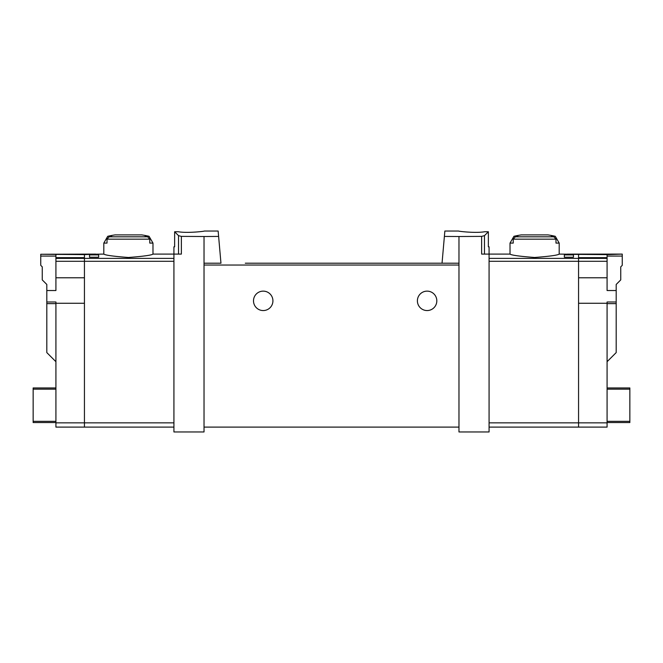 <?xml version="1.0" encoding="UTF-8"?>
<svg xmlns="http://www.w3.org/2000/svg" width="663" height="663" viewBox="0 0 663 663"><rect width="100%" height="100%" fill="white"/><g stroke="black" fill="none" stroke-linecap="round" stroke-linejoin="round"><path stroke-width="0.99" d="M444.384 236.426L458.97 236.517L458.97 263.211L442.039 263.211L444.856 231.039L458.672 231.039M458.97 236.517L481.636 236.376L481.636 254.103L489.079 254.103L489.079 431.961L458.97 431.961L458.97 263.211M484.636 231.752C475.578 233.359 457.992 231.271 458.672 231.039C457.992 231.271 475.545 233.368 484.636 231.752L488.366 231.752L484.462 235.655L481.636 236.376M204.03 236.517L181.364 236.376L178.538 235.655L174.634 231.752L174.634 246.818L173.921 246.818L173.921 431.961L204.03 431.961L204.03 263.211L220.961 263.211L218.616 236.426L204.03 236.517L204.03 263.211M204.328 231.039L218.144 231.039L218.616 236.426M178.364 231.752C187.422 233.359 205.008 231.271 204.328 231.039C205.008 231.271 187.455 233.368 178.364 231.752L174.634 231.752M555.271 236.301L559.191 243.089L555.984 243.089L555.984 239.161L553.862 236.815A90.243 90.243 0 0 0 551.334 236.301L555.271 236.301A91.055 91.055 0 0 0 547.87 234.893L521.342 234.893A91.055 91.055 0 0 0 513.941 236.301L517.886 236.301A90.243 90.243 0 0 0 515.35 236.815L513.228 239.161L513.228 243.089L510.021 243.089L510.021 254.103C511.513 255.214 519.701 256.341 534.602 257.484C549.511 256.341 557.707 255.214 559.191 254.103L578.559 254.327L578.559 427.105L489.079 427.105M573.462 254.915L573.462 257.236L573.462 254.915L564.354 254.915L564.354 257.236L564.354 254.915M55.916 261.288L84.441 261.288L84.441 277.78L55.916 277.78L55.916 258.396L84.441 258.396L84.441 261.288L84.441 254.327L103.809 254.103C105.293 255.214 113.489 256.341 128.398 257.484C143.299 256.341 151.487 255.214 152.979 254.103L181.364 254.103L181.364 236.376M89.538 257.236L89.538 254.915L89.538 257.236L98.646 257.236L98.646 254.915L98.646 257.236M89.538 254.915L98.646 254.915M152.979 243.089L149.772 243.089L149.772 239.161L147.65 236.815A90.243 90.243 0 0 0 145.114 236.301L149.059 236.301L152.979 243.089L152.979 254.103M149.059 236.301A91.055 91.055 0 0 0 141.658 234.893L115.13 234.893A91.055 91.055 0 0 0 107.729 236.301L111.666 236.301A90.243 90.243 0 0 0 109.138 236.815L107.016 239.161L107.016 243.089L103.809 243.089L103.809 254.103M573.462 257.236L564.354 257.236M245.302 263.211L442.039 263.211L245.302 263.211M488.366 231.752L488.366 246.818L489.079 246.818L489.079 254.103L510.021 254.103M253.498 300.845A9.713 9.713 0 0 1 268.067 292.433A9.713 9.713 0 0 1 268.067 309.256A9.713 9.713 0 0 1 253.498 300.845M417.392 300.845A9.713 9.713 0 0 1 431.961 292.433A9.713 9.713 0 0 1 431.961 309.256A9.713 9.713 0 0 1 417.392 300.845M458.97 427.105L204.03 427.105M173.921 261.288L84.441 261.288L84.441 427.105L173.921 427.105M607.084 303.273L607.084 422.853L578.559 422.853L578.559 303.273L607.084 303.273L607.084 301.988L616.192 301.988L616.192 352.592L607.084 361.7M607.084 422.853L607.084 427.105L578.559 427.105L578.559 422.853L489.079 422.853M607.084 422.555L629.85 422.555L629.85 387.954L607.084 387.954M567.329 254.128L622.259 254.103L607.084 254.625L567.329 254.327M607.084 254.625L607.084 257.658L578.559 257.658L578.559 277.78L607.084 277.78L607.084 261.288L489.079 261.288M607.084 257.658L607.084 261.288M622.259 254.261L622.259 265.333L620.742 266.849L620.742 279.902L616.192 284.452L616.192 290.527L607.084 290.527L607.084 277.78M616.192 301.988L616.192 290.527M55.916 422.853L84.441 422.853L84.441 427.105L55.916 427.105L55.916 303.273L84.441 303.273L84.441 422.853L173.921 422.853M55.916 361.7L46.808 352.592L46.808 301.988L55.916 301.988L55.916 303.273M55.916 422.555L33.15 422.555L33.15 387.954L55.916 387.954M40.741 254.261L95.671 254.103L84.441 254.625L40.741 254.261L40.741 256.075L55.916 256.075M173.921 258.396L84.441 258.396L84.441 257.658L55.916 257.658L55.916 254.625M55.916 258.396L55.916 257.658M55.916 277.78L55.916 290.527L46.808 290.527L46.808 301.988M46.808 290.527L46.808 284.452L42.258 279.902L42.258 266.849L40.741 265.333L40.741 256.075M149.772 239.161L107.016 239.161M555.984 239.161L513.228 239.161M607.084 258.396L489.079 258.396M484.462 235.655L484.462 254.103M458.97 265.034L204.03 265.034M178.538 235.655L178.538 254.103M553.862 236.815L515.35 236.815M147.65 236.815L109.138 236.815M616.192 303.629L607.084 303.629M622.259 256.075L607.084 256.075M629.85 389.164L607.084 389.164M629.85 421.337L607.084 421.337M46.808 303.629L55.916 303.629M33.15 389.164L55.916 389.164M33.15 421.337L55.916 421.337M107.729 236.301L103.809 243.089M559.191 243.089L559.191 254.103M513.941 236.301L510.021 243.089"/></g></svg>
